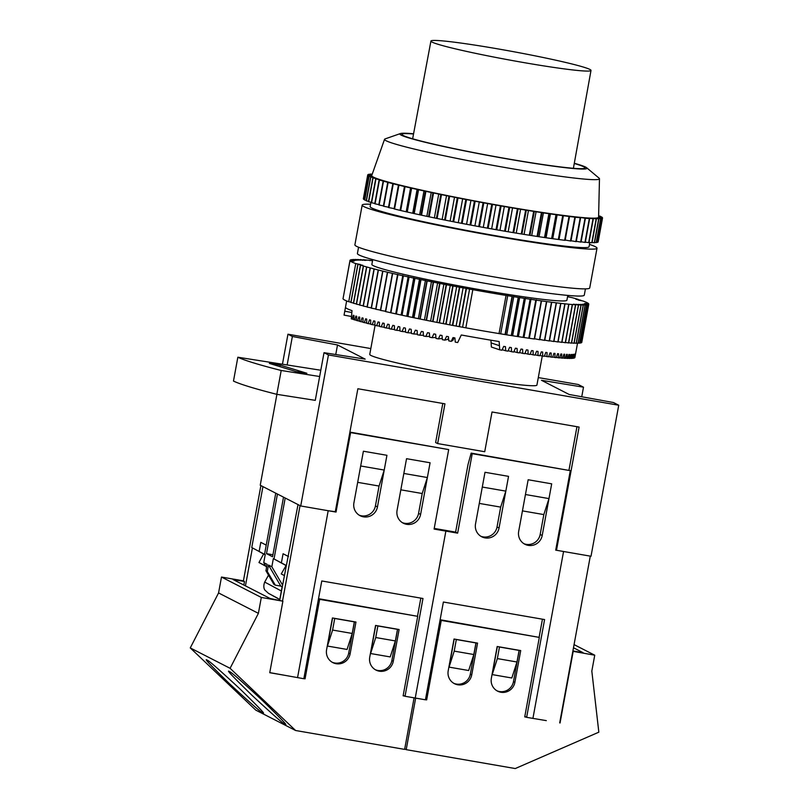 <?xml version="1.0" encoding="UTF-8"?>
<svg xmlns="http://www.w3.org/2000/svg" width="809" height="809" viewBox="0 0 809 809"><rect width="100%" height="100%" fill="white"/><g stroke="black" fill="none" stroke-linecap="round" stroke-linejoin="round"><path stroke-width="1.21" d="M272.946 554.772L266.505 553.659L277.447 494.046L275.758 493.187L264.573 554.125L265.241 554.468L263.744 562.619L267.122 564.348L265.949 570.77L273.958 584.452L275.303 585.15L267.294 571.457L265.949 570.77M267.294 571.457L268.477 565.036L271.844 566.765L273.341 558.615L274.018 558.958L285.203 498.02L283.514 497.161L272.572 556.774L266.505 553.659M268.477 565.036L280.794 586.1L282.199 586.818M280.794 586.1L275.303 585.15M266.555 567.422L263.744 562.619M265.898 566.29L258.971 562.518L263.613 553.983L265.19 554.792M265.241 554.489L264.573 554.125M265.2 554.681L252.418 547.895L245.451 585.868M263.603 553.993L259.78 551.91M285.86 565.43L273.341 558.615M286.123 565.4L274.018 558.958M286.113 565.501L281.249 573.925L284.262 575.563M443.848 530.077L445.87 531.109L415.239 698.036L445.87 531.109L443.848 530.077M403.216 695.336L405.036 696.266L425.433 699.795L443.383 602.027L544.588 619.563L526.639 717.33L546.308 720.627M269.771 672.613L303.83 678.731L321.77 580.963L422.976 598.498L405.036 696.266M282.119 586.778L279.671 600.147M282.543 601.006L300.048 505.625L298.025 504.583L279.752 600.157M281.38 562.963L283.069 553.75L288.5 556.531M335.29 511.703L328.191 510.722L297.55 677.649M336.028 512.087L350.621 432.603L448.692 449.592L434.099 529.076L457.641 533.151L455.619 532.11L434.221 528.408M386.935 455.295L377.449 506.96A12.145 11.923 117.1 0 1 360.147 515.727A12.145 11.923 117.1 0 1 353.907 502.885L363.393 451.22L386.935 455.295L384.224 470.059L360.683 465.984L363.393 451.22L386.935 455.295M420.599 514.433A12.145 11.923 -62.9 0 1 403.297 523.201A12.145 11.923 -62.9 0 1 397.067 510.358L406.543 458.693L430.085 462.768L420.599 514.433L418.577 513.391A12.145 11.923 -62.9 0 1 402.316 522.634M243.398 580.963L260.902 485.582L262.935 486.613L251.751 547.551L252.418 547.895M259.113 551.546L260.801 542.343L266.222 545.124M359.156 515.161A12.145 11.923 117.1 0 0 375.427 505.918L377.449 506.96M384.224 470.059L379.067 486.047L375.427 505.918M427.374 477.532L403.833 473.457L406.543 458.693L430.085 462.768L427.374 477.532L422.217 493.52L418.577 513.391M350.621 432.603L349.882 432.218M448.692 449.592L349.903 432.107M417.515 616.225L420.832 598.124M375.74 625.468L370.593 653.53L390.211 656.928L395.358 640.93L397.482 629.351L377.874 625.954L375.74 637.532L395.358 640.93M332.59 617.995L327.443 646.047L347.061 649.445L352.208 633.457L354.332 621.868L334.724 618.47L332.59 630.059L352.208 633.457M327.443 646.047L332.59 630.059M370.593 653.53L375.74 637.532M281.35 590.995L264.715 582.086C262.49 587.759 265.251 590.6 264.846 590.034L268.477 593.361L277.477 598.144M272.916 595.808L279.783 599.52M258.971 562.518L265.706 565.966M284.283 575.472L281.249 573.925M282.523 585.018L271.844 566.765M284.738 724.045C288.853 726.836 281.461 719.029 262.561 700.614C241.567 681.138 230.575 671.49 229.584 671.672C225.468 668.871 232.861 676.678 251.761 695.093C272.754 714.569 283.747 724.217 284.738 724.045L285.253 724.116M262.46 712.638C266.586 715.429 259.193 707.622 240.283 689.217C219.29 669.731 208.297 660.083 207.316 660.265C203.19 657.464 210.583 665.271 229.493 683.686C250.487 703.163 261.479 712.82 262.46 712.638L262.986 712.709M244.48 581.509L233.103 579.547L270.095 598.478L282.887 601.178L261.307 597.446L221.484 577.05L243.064 580.791L244.48 581.509L243.833 585.038M332.125 662.217A12.145 11.923 117.1 0 0 348.709 653.106L350.125 653.834L355.96 622.04L332.418 617.965L326.583 649.758A12.145 11.923 117.1 0 0 332.823 662.601A12.145 11.923 117.1 0 0 350.125 653.834M354.453 621.777L348.709 653.106M397.603 629.25L391.859 660.579A12.145 11.923 -62.9 0 1 375.275 669.69M404.702 696.094L403.125 695.821L417.717 616.337L318.524 598.67M303.921 678.245L305.064 678.832L303.85 678.62M283.484 675.09L269.751 672.714L282.887 601.178M414.097 697.833L404.631 749.387L295.578 730.497L255.755 710.11L190.267 647.918L230.09 668.305L295.578 730.497M229.584 671.672L229.068 671.601M207.316 660.265L206.791 660.195M221.484 577.05L218.572 592.946L258.395 613.343L230.09 668.305M218.572 592.946L190.267 647.918M261.307 597.446L258.395 613.343M417.717 616.337L319.646 599.348L305.064 678.832M393.275 661.307A12.145 11.923 -62.9 0 1 375.973 670.074A12.145 11.923 -62.9 0 1 369.733 657.232L375.568 625.438L399.11 629.513L393.275 661.307L391.859 660.579M318.503 598.761L319.646 599.348M519.216 650.315L513.462 681.643A12.145 11.923 -62.9 0 1 496.878 690.755M453.728 683.281A12.145 11.923 117.1 0 0 470.312 674.17L471.728 674.898A12.145 11.923 117.1 0 1 454.425 683.666A12.145 11.923 117.1 0 1 448.196 670.823L454.031 639.029L477.563 643.104L471.728 674.898M476.066 642.842L470.312 674.17M440.126 619.734L539.32 637.401L524.738 716.885L526.305 717.158M526.639 717.33L524.889 716.43M572.903 650.932L583.127 652.711L573.48 647.766M425.524 699.31L426.667 699.896L441.259 620.412L539.32 637.401M425.453 699.684L426.667 699.896M572.833 651.296L594.746 655.199L591.824 671.096L598.832 732.175L515.252 768.55L406.199 749.66L415.664 698.106M574.056 644.611L594.746 655.199M573.166 651.467L560.04 723.003M404.722 748.901L406.199 749.66M520.713 650.578L514.878 682.371A12.145 11.923 -62.9 0 1 497.575 691.139A12.145 11.923 -62.9 0 1 491.346 678.296L497.181 646.502L520.713 650.578M440.116 619.825L441.259 620.412M542.445 619.188L539.118 637.29M492.206 674.595L497.353 658.597L499.477 647.018L519.095 650.416L516.961 661.995L511.814 677.993L492.206 674.595L497.353 646.533M449.056 667.122L454.203 651.124L456.327 639.535L475.945 642.933L473.811 654.521L468.664 670.519L449.056 667.122L454.203 639.059M590.297 556.127L559.707 722.831M455.619 532.11L468.017 464.548L471.151 453.111L570.294 470.656L555.712 550.14L563.56 551.495L532.919 718.412M570.294 470.656L472.223 453.667L457.641 533.151M499.052 528.024L508.537 476.359L485.006 472.284L482.295 487.048L505.827 491.124L508.537 476.359L485.006 472.284L475.52 523.949A12.145 11.923 117.1 0 0 481.749 536.792A12.145 11.923 117.1 0 0 499.052 528.024L497.029 526.983L500.68 507.112L479.292 503.41M542.202 535.497L551.687 483.833L528.156 479.757L525.446 494.521L548.977 498.597L551.687 483.833L528.156 479.757L518.67 531.422A12.145 11.923 -62.9 0 0 524.91 544.265A12.145 11.923 -62.9 0 0 542.202 535.497L540.179 534.456L543.83 514.585L522.442 510.883M516.961 661.995L497.353 658.597M473.811 654.521L454.203 651.124M497.029 526.983A12.145 11.923 -62.9 0 1 480.768 536.225M523.919 543.699A12.145 11.923 117.1 0 0 540.179 534.456M471.151 453.111L472.223 453.667M524.535 62.708A81.375 4.46 10.4 0 0 591.005 70.444A81.375 4.46 10.4 0 0 497.393 48.803A81.375 4.46 10.4 0 0 430.924 41.067A81.375 4.46 10.4 0 0 524.535 62.708M375.083 325.36L369.753 354.382A84.985 4.652 10.4 0 0 467.511 376.984A84.985 4.652 10.4 0 0 536.923 385.064L542.263 355.99M351.48 316.491L344.047 315.116L345.494 307.289A117.356 6.432 -169.6 0 0 352.016 310.626L351.278 318.827A117.356 6.432 -169.6 0 0 352.158 319.11L353.28 315.267A117.356 6.432 10.4 0 0 354.008 315.5L353.705 319.606A117.356 6.432 -169.6 0 0 354.706 319.919L355.889 316.076A117.356 6.432 10.4 0 0 356.718 316.329L356.466 320.445A117.356 6.432 -169.6 0 0 357.588 320.768L358.832 316.946A117.356 6.432 10.4 0 0 359.752 317.209L359.55 321.325A117.356 6.432 -169.6 0 0 360.794 321.679L362.078 317.856A117.356 6.432 10.4 0 0 363.099 318.129L362.948 322.265A117.356 6.432 -169.6 0 0 364.313 322.629L365.648 318.817A117.356 6.432 10.4 0 0 366.75 319.1L366.649 323.236A117.356 6.432 -169.6 0 0 368.125 323.62L369.511 319.818A117.356 6.432 10.4 0 0 370.694 320.111L370.643 324.257A117.356 6.432 -169.6 0 0 372.221 324.652L373.657 320.86A117.356 6.432 10.4 0 0 374.921 321.163L374.911 325.319A117.356 6.432 -169.6 0 0 376.6 325.724L378.076 321.931A117.356 6.432 10.4 0 0 379.421 322.255L379.451 326.411A117.356 6.432 -169.6 0 0 381.231 326.826L382.748 323.044A117.356 6.432 10.4 0 0 384.174 323.367L384.245 327.534A117.356 6.432 -169.6 0 0 386.115 327.969L387.673 324.176A117.356 6.432 10.4 0 0 389.159 324.52L389.271 328.687A117.356 6.432 -169.6 0 0 391.232 329.121L392.82 325.339A117.356 6.432 10.4 0 0 394.377 325.693L394.519 329.86A117.356 6.432 -169.6 0 0 396.562 330.305L398.19 326.533A117.356 6.432 10.4 0 0 399.798 326.887L399.98 331.053A117.356 6.432 -169.6 0 0 402.083 331.508L403.742 327.736A117.356 6.432 10.4 0 0 405.4 328.09L405.612 332.266A117.356 6.432 -169.6 0 0 407.787 332.732L409.475 328.96A117.356 6.432 10.4 0 0 411.184 329.314L411.427 333.49A117.356 6.432 -169.6 0 0 413.662 333.955L415.371 330.183A117.356 6.432 10.4 0 0 417.12 330.547L417.383 334.724A117.356 6.432 -169.6 0 0 419.669 335.189L421.408 331.427A117.356 6.432 10.4 0 0 423.198 331.781L423.481 335.968A117.356 6.432 -169.6 0 0 425.807 336.433L427.567 332.661A117.356 6.432 10.4 0 0 429.387 333.025L429.68 337.201A117.356 6.432 -169.6 0 0 432.057 337.677L433.826 333.905A117.356 6.432 10.4 0 0 435.667 334.259L435.98 338.445A117.356 6.432 -169.6 0 0 438.387 338.91L440.167 335.138A117.356 6.432 10.4 0 0 442.038 335.492L442.361 339.669A117.356 6.432 -169.6 0 0 444.778 340.134L446.568 336.362A117.356 6.432 10.4 0 0 448.459 336.716L448.783 340.892A117.356 6.432 -169.6 0 0 451.23 341.347L453.02 337.575A117.356 6.432 10.4 0 0 454.911 337.929L455.245 342.096A117.356 6.432 -169.6 0 0 457.692 342.551L461.282 334.987A117.356 6.432 -169.6 0 0 480.495 338.415A117.356 6.432 -169.6 0 0 499.163 341.55L499.719 349.832L491.387 347.041L491.114 342.905L499.446 345.696M567.776 295.416L566.907 300.19A99.143 5.43 -169.6 0 1 485.926 290.755A99.143 5.43 -169.6 0 1 371.867 264.391L372.747 259.618M499.042 333.581L506.05 295.427A121.401 6.654 -169.6 0 1 489.637 292.656A121.401 6.654 -169.6 0 1 472.82 289.673L465.822 327.827A121.401 6.654 -169.6 0 0 482.629 330.81A121.401 6.654 -169.6 0 0 499.042 333.581L505.049 334.562L512.057 296.407A121.401 6.654 -169.6 0 0 512.36 296.458L505.362 334.613A121.401 6.654 -169.6 0 1 505.049 334.562M358.559 247.23L357.406 253.52A115.333 6.32 10.4 0 0 490.082 284.192A115.333 6.32 10.4 0 0 584.28 295.164L585.433 288.874M574.269 163.489A93.075 5.097 -169.6 0 1 584.502 168.343A93.075 5.097 -169.6 0 1 508.982 159.09A93.075 5.097 -169.6 0 1 402.235 134.891A93.075 5.097 -169.6 0 1 413.53 133.991M413.571 133.768A95.098 5.208 10.4 0 0 400.445 133.556A95.098 5.208 10.4 0 0 509.316 159.262A95.098 5.208 10.4 0 0 586.656 167.736A95.098 5.208 10.4 0 0 574.299 163.266M400.445 133.556L385.135 138.885A109.266 5.987 10.4 0 0 384.548 139.31A109.266 5.987 10.4 0 0 510.226 168.414A109.266 5.987 10.4 0 0 599.469 178.759A109.266 5.987 10.4 0 0 599.075 178.152L586.656 167.736M384.548 139.31L371.725 175.573A115.333 6.32 10.4 0 0 371.796 175.968A115.333 6.32 10.4 0 0 372.453 176.564A115.333 6.32 10.4 0 0 373.718 177.262A115.333 6.32 10.4 0 0 375.598 178.071A115.333 6.32 10.4 0 0 378.066 178.971A115.333 6.32 10.4 0 0 381.13 179.982A115.333 6.32 10.4 0 0 384.76 181.064A115.333 6.32 10.4 0 0 388.937 182.247A115.333 6.32 10.4 0 0 393.639 183.501A115.333 6.32 10.4 0 0 398.837 184.826A115.333 6.32 10.4 0 0 404.51 186.212A115.333 6.32 10.4 0 0 410.628 187.658A115.333 6.32 10.4 0 0 417.151 189.144A115.333 6.32 10.4 0 0 424.037 190.671A115.333 6.32 10.4 0 0 431.268 192.239A115.333 6.32 10.4 0 0 438.781 193.826A115.333 6.32 10.4 0 0 446.558 195.424A115.333 6.32 10.4 0 0 454.547 197.032A115.333 6.32 10.4 0 0 462.697 198.63A115.333 6.32 10.4 0 0 470.969 200.227A115.333 6.32 10.4 0 0 479.322 201.795A115.333 6.32 10.4 0 0 487.696 203.332A115.333 6.32 10.4 0 0 496.069 204.839A115.333 6.32 10.4 0 0 504.381 206.295A115.333 6.32 10.4 0 0 512.582 207.701A115.333 6.32 10.4 0 0 520.642 209.035A115.333 6.32 10.4 0 0 528.499 210.31A115.333 6.32 10.4 0 0 536.124 211.513A115.333 6.32 10.4 0 0 543.466 212.625A115.333 6.32 10.4 0 0 550.494 213.647A115.333 6.32 10.4 0 0 557.158 214.587A115.333 6.32 10.4 0 0 563.438 215.416A115.333 6.32 10.4 0 0 569.283 216.145A115.333 6.32 10.4 0 0 574.673 216.772A115.333 6.32 10.4 0 0 579.578 217.277A115.333 6.32 10.4 0 0 583.967 217.682A115.333 6.32 10.4 0 0 587.809 217.965A115.333 6.32 10.4 0 0 591.096 218.127A115.333 6.32 10.4 0 0 593.796 218.167A115.333 6.32 10.4 0 0 595.909 218.096A115.333 6.32 10.4 0 0 597.416 217.904A115.333 6.32 10.4 0 0 598.306 217.601A115.333 6.32 10.4 0 0 598.589 217.206A115.333 6.32 10.4 0 0 598.589 217.176L602.513 218.117L598.134 241.962A119.378 6.543 10.4 0 1 598.114 242.002L602.493 218.157A119.378 6.543 10.4 0 0 602.513 218.117M370.937 202.24L370.148 206.558A111.288 6.098 10.4 0 0 498.162 236.157A111.288 6.098 10.4 0 0 589.053 246.735L589.842 242.457M370.573 204.232A119.378 6.543 10.4 0 0 362.179 205.102A119.378 6.543 10.4 0 0 499.507 236.845A119.378 6.543 10.4 0 0 597.012 248.201A119.378 6.543 10.4 0 0 589.488 244.409M362.179 205.102L354.888 244.844A119.378 6.543 10.4 0 0 492.216 276.587A119.378 6.543 10.4 0 0 589.721 287.943L597.012 248.201M394.559 209.025L398.928 185.18A119.378 6.543 10.4 0 1 398.443 185.069L394.074 208.914A119.378 6.543 10.4 0 0 394.559 209.025L400.152 210.37A119.378 6.543 10.4 0 0 400.677 210.502L406.684 211.897A119.378 6.543 10.4 0 0 407.24 212.019L413.611 213.455A119.378 6.543 10.4 0 0 414.198 213.586L420.913 215.063A119.378 6.543 10.4 0 0 421.529 215.194L428.537 216.691A119.378 6.543 10.4 0 0 429.174 216.822L436.445 218.339A119.378 6.543 10.4 0 0 437.103 218.47L444.596 219.997A119.378 6.543 10.4 0 0 445.274 220.139L452.939 221.656A119.378 6.543 10.4 0 0 453.637 221.797L461.443 223.314A119.378 6.543 10.4 0 0 462.151 223.446L470.049 224.953A119.378 6.543 10.4 0 0 470.767 225.084L478.716 226.56A119.378 6.543 10.4 0 0 479.434 226.692L487.392 228.138A119.378 6.543 10.4 0 0 488.11 228.269L496.028 229.675A119.378 6.543 10.4 0 0 496.746 229.796L504.594 231.162A119.378 6.543 10.4 0 0 505.291 231.283L513.017 232.588A119.378 6.543 10.4 0 0 513.705 232.699L521.269 233.943A119.378 6.543 10.4 0 0 521.936 234.054L529.298 235.227A119.378 6.543 10.4 0 0 529.946 235.328L537.055 236.42A119.378 6.543 10.4 0 0 537.692 236.521L544.518 237.533A119.378 6.543 10.4 0 0 545.114 237.624L551.627 238.554A119.378 6.543 10.4 0 0 552.193 238.635L558.341 239.474A119.378 6.543 10.4 0 0 558.888 239.545L564.642 240.293A119.378 6.543 10.4 0 0 565.147 240.354L569.526 216.509A119.378 6.543 10.4 0 1 569.02 216.448L563.256 215.7L558.888 239.545M388.907 207.62L393.275 183.774A119.378 6.543 10.4 0 1 392.83 183.663L388.462 207.508A119.378 6.543 10.4 0 0 388.907 207.62L394.125 208.601M383.749 206.285L388.128 182.44A119.378 6.543 10.4 0 1 387.723 182.328L383.355 206.174A119.378 6.543 10.4 0 0 383.749 206.285L388.512 207.205M379.128 205.021L383.506 181.176A119.378 6.543 10.4 0 1 383.153 181.074L378.774 204.92A119.378 6.543 10.4 0 0 379.128 205.021L383.405 205.86M375.063 203.848L379.441 180.002A119.378 6.543 10.4 0 1 379.128 179.911L374.759 203.757A119.378 6.543 10.4 0 0 375.063 203.848L378.834 204.606M371.574 202.756L375.952 178.91A119.378 6.543 10.4 0 1 375.689 178.829L371.321 202.675A119.378 6.543 10.4 0 0 371.574 202.756L374.82 203.423M368.682 201.765L373.06 177.919A119.378 6.543 10.4 0 1 372.848 177.838L368.469 201.684A119.378 6.543 10.4 0 0 368.682 201.765L371.382 202.331M366.406 200.875L370.785 177.029A119.378 6.543 10.4 0 1 370.623 176.959L366.244 200.804A119.378 6.543 10.4 0 0 366.406 200.875L368.54 201.34M364.748 200.086L369.126 176.241A119.378 6.543 10.4 0 1 369.015 176.18L364.647 200.025A119.378 6.543 10.4 0 0 364.748 200.086L366.315 200.44M363.726 199.418L368.105 175.573A119.378 6.543 10.4 0 1 368.055 175.513L363.676 199.368A119.378 6.543 10.4 0 0 363.726 199.418L364.717 199.641M363.342 198.852L367.721 175.007A119.378 6.543 10.4 0 1 367.721 174.966L363.342 198.812A119.378 6.543 10.4 0 0 363.342 198.852L363.747 198.943M596.415 242.225L597.477 242.376A119.378 6.543 10.4 0 0 597.558 242.346L601.936 218.501A119.378 6.543 10.4 0 1 601.856 218.531L597.416 217.904L600.713 218.764L596.344 242.609A119.378 6.543 10.4 0 1 596.213 242.629L600.591 218.784A119.378 6.543 10.4 0 0 600.713 218.764M594.564 242.387L596.213 242.629M592.087 242.417L594.312 242.761A119.378 6.543 10.4 0 0 594.494 242.751L598.872 218.905A119.378 6.543 10.4 0 1 598.69 218.915L593.796 218.167L596.395 218.926L592.026 242.771A119.378 6.543 10.4 0 1 591.794 242.771L596.172 218.926A119.378 6.543 10.4 0 0 596.395 218.926M589.013 242.326L591.794 242.771M585.342 242.113L588.669 242.649A119.378 6.543 10.4 0 0 588.942 242.67L593.321 218.824A119.378 6.543 10.4 0 1 593.037 218.804L587.809 217.965L589.65 218.602L585.281 242.447A119.378 6.543 10.4 0 1 584.947 242.417L589.326 218.572A119.378 6.543 10.4 0 0 589.65 218.602M581.095 241.78L584.947 242.417M576.311 241.315L580.66 242.063A119.378 6.543 10.4 0 0 581.044 242.093L585.413 218.248A119.378 6.543 10.4 0 1 585.038 218.218L579.578 217.277L580.629 217.783L576.251 241.628A119.378 6.543 10.4 0 1 575.836 241.588L580.215 217.742A119.378 6.543 10.4 0 0 580.629 217.783M571.002 240.738L575.836 241.588M565.198 240.04L570.487 240.991A119.378 6.543 10.4 0 0 570.942 241.052L575.32 217.206A119.378 6.543 10.4 0 1 574.855 217.146L569.526 216.509M488.11 228.269L492.489 204.424A119.378 6.543 10.4 0 1 491.771 204.293L483.812 202.847L479.434 226.692M487.392 228.138L491.771 204.293M496.028 229.675L500.407 205.83L492.489 204.424M478.716 226.56L483.094 202.715A119.378 6.543 10.4 0 0 483.812 202.847M483.094 202.715L475.146 201.239L470.767 225.084M470.049 224.953L474.428 201.107A119.378 6.543 10.4 0 0 475.146 201.239M474.428 201.107L466.53 199.601L462.151 223.446M461.443 223.314L465.822 199.469A119.378 6.543 10.4 0 0 466.53 199.601M465.822 199.469L458.015 197.952L453.637 221.797M452.939 221.656L457.318 197.811A119.378 6.543 10.4 0 0 458.015 197.952M457.318 197.811L449.652 196.284L445.274 220.139M444.596 219.997L448.975 196.152A119.378 6.543 10.4 0 0 449.652 196.284M448.975 196.152L441.481 194.625L437.103 218.47M436.445 218.339L440.814 194.494A119.378 6.543 10.4 0 0 441.481 194.625M440.814 194.494L433.553 192.977L429.174 216.822M428.537 216.691L432.906 192.845A119.378 6.543 10.4 0 0 433.553 192.977M432.906 192.845L425.908 191.349L421.529 215.194M420.913 215.063L425.281 191.217A119.378 6.543 10.4 0 0 425.908 191.349M425.281 191.217L418.577 189.741L414.198 213.586M413.611 213.455L417.99 189.609A119.378 6.543 10.4 0 0 418.577 189.741M417.99 189.609L411.619 188.173L407.24 212.019M406.684 211.897L411.053 188.052A119.378 6.543 10.4 0 0 411.619 188.173M411.053 188.052L405.056 186.657L400.677 210.502M400.152 210.37L404.53 186.525A119.378 6.543 10.4 0 0 405.056 186.657M404.53 186.525L398.928 185.18M398.443 185.069L393.275 183.774M392.83 183.663L388.128 182.44M387.723 182.328L383.506 181.176M383.153 181.074L379.441 180.002M379.128 179.911L381.13 179.982L375.952 178.91M375.689 178.829L378.066 178.971L373.06 177.919M372.848 177.838L375.598 178.071L370.785 177.029M370.623 176.959L373.718 177.262L369.126 176.241M369.015 176.18L372.453 176.564L368.105 175.573M368.055 175.513L371.796 175.968L367.721 175.007M371.897 175.057L368.034 174.532A119.378 6.543 10.4 0 0 367.984 174.562M368.803 174.643L368.884 174.238A119.378 6.543 10.4 0 1 368.985 174.218L372.049 174.653M371.918 175.017L368.884 174.238M370.35 174.41L370.411 174.036A119.378 6.543 10.4 0 1 370.573 174.026L372.18 174.269M372.1 174.491L370.411 174.036M600.48 216.711L600.541 216.327A119.378 6.543 10.4 0 0 600.409 216.266L598.62 215.872M600.541 216.327L598.609 216.124M601.754 217.449L601.835 217.055A119.378 6.543 10.4 0 0 601.754 216.994L598.609 216.286M601.835 217.055L598.599 216.681M602.402 218.086L602.483 217.661A119.378 6.543 10.4 0 0 602.452 217.611L598.599 216.721M602.483 217.661L598.589 217.176M602.493 218.157L598.306 217.601L601.936 218.501M597.477 242.376L601.856 218.531M600.591 218.784L595.909 218.096L598.872 218.905M594.312 242.761L598.69 218.915M596.172 218.926L591.096 218.127L593.321 218.824M588.669 242.649L593.037 218.804M589.326 218.572L585.413 218.248M580.66 242.063L585.038 218.218M580.215 217.742L575.32 217.206M570.487 240.991L574.855 217.146M564.642 240.293L569.02 216.448M558.341 239.474L562.72 215.629A119.378 6.543 10.4 0 0 563.256 215.7M562.72 215.629L556.572 214.79L552.193 238.635M551.627 238.554L556.005 214.709A119.378 6.543 10.4 0 0 556.572 214.79M556.005 214.709L549.493 213.778L545.114 237.624M544.518 237.533L548.896 213.687A119.378 6.543 10.4 0 0 549.493 213.778M548.896 213.687L542.06 212.676L537.692 236.521M537.055 236.42L541.433 212.575A119.378 6.543 10.4 0 0 542.06 212.676M541.433 212.575L534.324 211.483L529.946 235.328M529.298 235.227L533.667 211.382A119.378 6.543 10.4 0 0 534.324 211.483M533.667 211.382L526.315 210.209L521.936 234.054M521.269 233.943L525.638 210.097A119.378 6.543 10.4 0 0 526.315 210.209M525.638 210.097L518.084 208.853L513.705 232.699M513.017 232.588L517.396 208.742A119.378 6.543 10.4 0 0 518.084 208.853M517.396 208.742L509.67 207.438L505.291 231.283M504.594 231.162L508.962 207.316A119.378 6.543 10.4 0 0 509.67 207.438M508.962 207.316L501.115 205.951A119.378 6.543 10.4 0 1 500.407 205.83M496.746 229.796L501.115 205.951M500.002 230.14L504.381 206.295M508.204 231.546L512.582 207.701M516.263 232.881L520.642 209.035M524.121 234.155L528.499 210.31M531.746 235.358L536.124 211.513M539.087 236.471L543.466 212.625M546.115 237.492L550.494 213.647M552.79 238.433L557.158 214.587M559.059 239.262L563.438 215.416M400.142 210.057L404.51 186.212M406.249 211.503L410.628 187.658M412.772 212.989L417.151 189.144M419.659 214.527L424.037 190.671M426.889 216.084L431.268 192.239M434.413 217.672L438.781 193.826M442.179 219.269L446.558 195.424M450.168 220.877L454.547 197.032M458.319 222.475L462.697 198.63M466.591 224.073L470.969 200.227M474.944 225.64L479.322 201.795M483.327 227.177L487.696 203.332M491.69 228.684L496.069 204.839M444.778 340.134L447.822 339.345L448.54 337.828M451.23 341.347L452.929 340.316L454.132 337.778M490.932 340.195L491.114 342.905M353.725 319.363L352.158 319.11M356.476 320.192L354.706 319.919M359.56 321.072L357.588 320.768M362.958 322.002L360.794 321.679M366.659 322.963L364.313 322.629M370.643 323.974L368.125 323.62M374.911 325.016L372.221 324.652M379.451 326.088L376.6 325.724M384.235 327.2L381.231 326.826M389.26 328.323L386.115 327.969M394.509 329.475L391.232 329.121M399.959 330.638L396.562 330.305M405.592 331.801L402.083 331.508M411.397 332.984L407.787 332.732M417.353 334.147L413.662 333.955M423.431 335.3L419.669 335.189M429.63 336.423L425.807 336.433M435.909 337.484L432.057 337.677M442.26 338.435L438.387 338.91M502.227 349.7L505.716 350.793L505.463 346.656A117.356 6.432 10.4 0 1 503.714 346.383L501.995 350.196A117.356 6.432 -169.6 0 1 499.719 349.832M508.143 350.691L511.571 351.703L511.349 347.587A117.356 6.432 10.4 0 1 509.64 347.314L507.951 351.136A117.356 6.432 -169.6 0 1 505.716 350.793M513.927 351.632L517.264 352.572L517.072 348.457A117.356 6.432 10.4 0 1 515.414 348.204L513.745 352.036A117.356 6.432 -169.6 0 1 511.571 351.703M519.53 352.512L522.776 353.391L522.614 349.286A117.356 6.432 10.4 0 1 521.006 349.043L519.368 352.886A117.356 6.432 -169.6 0 1 517.264 352.572M524.96 353.331L528.095 354.15L527.964 350.054A117.356 6.432 10.4 0 1 526.416 349.832L524.808 353.685A117.356 6.432 -169.6 0 1 522.776 353.391M530.178 354.099L533.192 354.858L533.091 350.772A117.356 6.432 10.4 0 1 531.614 350.57L530.047 354.423A117.356 6.432 -169.6 0 1 528.095 354.15M535.174 354.807L538.056 355.505L537.995 351.43A117.356 6.432 10.4 0 1 536.589 351.237L535.052 355.111A117.356 6.432 -169.6 0 1 533.192 354.858M539.937 355.444L542.667 356.091L542.657 352.026A117.356 6.432 10.4 0 1 541.322 351.854L539.825 355.738A117.356 6.432 -169.6 0 1 538.056 355.505M544.447 356.021L547.026 356.617L547.056 352.562A117.356 6.432 10.4 0 1 545.792 352.411L544.346 356.294A117.356 6.432 -169.6 0 1 542.667 356.091M548.694 356.536L551.101 357.082L551.182 353.037A117.356 6.432 10.4 0 1 549.999 352.906L548.603 356.799A117.356 6.432 -169.6 0 1 547.026 356.617M552.658 356.981L554.893 357.477L555.025 353.442A117.356 6.432 10.4 0 1 553.932 353.331L552.577 357.234A117.356 6.432 -169.6 0 1 551.101 357.082M556.339 357.356L558.392 357.811L558.564 353.786A117.356 6.432 10.4 0 1 557.563 353.685L556.248 357.608A117.356 6.432 -169.6 0 1 554.893 357.477M559.707 357.669L561.567 358.063L561.8 354.059A117.356 6.432 10.4 0 1 560.88 353.978L559.626 357.912A117.356 6.432 -169.6 0 1 558.392 357.811M562.761 357.912L564.429 358.266L564.712 354.261A117.356 6.432 10.4 0 1 563.893 354.211L562.69 358.154A117.356 6.432 -169.6 0 1 561.567 358.063M565.491 358.084L566.957 358.387L567.291 354.393A117.356 6.432 10.4 0 1 566.573 354.362L565.42 358.316A117.356 6.432 -169.6 0 1 564.429 358.266M567.888 358.185L569.152 358.448L569.536 354.463A117.356 6.432 10.4 0 1 568.919 354.453L567.827 358.417A117.356 6.432 -169.6 0 1 566.957 358.387M569.941 358.225L570.992 358.427L571.437 354.463A117.356 6.432 10.4 0 1 570.921 354.473L569.88 358.448A117.356 6.432 -169.6 0 1 569.152 358.448M571.65 358.185L572.489 358.347L572.994 354.393A117.356 6.432 10.4 0 1 572.58 354.423L571.599 358.407A117.356 6.432 -169.6 0 1 570.992 358.427M573.015 358.074L573.621 358.195L574.188 354.251A117.356 6.432 10.4 0 1 573.874 354.302L572.954 358.296A117.356 6.432 -169.6 0 1 572.489 358.347M574.006 357.902L575.027 354.039A117.356 6.432 10.4 0 1 574.825 354.109L573.965 358.114A117.356 6.432 -169.6 0 1 573.621 358.195M574.653 357.649L575.512 353.766A117.356 6.432 10.4 0 1 575.411 353.846L574.602 357.871A117.356 6.432 -169.6 0 1 574.41 357.972M577.525 343.208L574.886 357.558A117.356 6.432 -169.6 0 1 574.825 357.679M372.534 260.801L370.057 260.356A121.401 6.654 -169.6 0 0 369.875 260.346L369.824 260.619M369.875 260.346L366.497 260.033A121.401 6.654 -169.6 0 0 366.325 260.013L366.275 260.296M366.325 260.013L363.261 259.77A121.401 6.654 -169.6 0 0 363.11 259.76L363.059 260.043M363.11 259.76L365.284 260.417L360.359 259.578A121.401 6.654 -169.6 0 0 360.217 259.578L360.167 259.861M360.217 259.578L362.654 260.265L357.8 259.467A121.401 6.654 -169.6 0 0 357.679 259.456L357.629 259.75M357.679 259.456L360.349 260.195L355.586 259.416A121.401 6.654 -169.6 0 0 355.485 259.416L355.434 259.709M355.485 259.416L358.397 260.185L353.735 259.446A121.401 6.654 -169.6 0 0 353.654 259.446L353.604 259.75M353.654 259.446L356.799 260.245L352.249 259.537A121.401 6.654 -169.6 0 0 352.188 259.547L352.127 259.861M352.188 259.547L355.545 260.377L351.136 259.709A121.401 6.654 -169.6 0 0 351.086 259.719L351.035 260.043M351.086 259.719L354.655 260.579L350.388 259.952A121.401 6.654 -169.6 0 0 350.368 259.962L350.297 260.306M350.368 259.962L354.12 260.842L350.024 260.265A121.401 6.654 -169.6 0 0 350.014 260.276L343.087 298.45M348.74 301.727L355.738 263.572A121.401 6.654 -169.6 0 1 350.024 260.64L343.026 298.794A121.401 6.654 -169.6 0 0 348.74 301.727L350.904 302.161M350.975 302.485L357.972 264.341A121.401 6.654 -169.6 0 1 357.861 264.3L350.853 302.455A121.401 6.654 -169.6 0 0 350.975 302.485L353.472 302.991M353.553 303.314L360.561 265.16A121.401 6.654 -169.6 0 1 360.42 265.119L353.422 303.274A121.401 6.654 -169.6 0 0 353.553 303.314L356.385 303.871M356.486 304.184L363.484 266.04A121.401 6.654 -169.6 0 1 363.332 265.989L356.334 304.144A121.401 6.654 -169.6 0 0 356.486 304.184L359.631 304.791M359.742 305.114L366.75 266.96A121.401 6.654 -169.6 0 1 366.578 266.919L359.58 305.074A121.401 6.654 -169.6 0 0 359.742 305.114L363.19 305.772M363.332 306.095L370.33 267.941A121.401 6.654 -169.6 0 1 370.148 267.89L363.14 306.045A121.401 6.654 -169.6 0 0 363.332 306.095L367.074 306.793M367.225 307.117L374.223 268.962A121.401 6.654 -169.6 0 1 374.031 268.912L367.023 307.066A121.401 6.654 -169.6 0 0 367.225 307.117L371.25 307.855M371.412 308.178L378.42 270.024A121.401 6.654 -169.6 0 1 378.207 269.973L371.2 308.128A121.401 6.654 -169.6 0 0 371.412 308.178L375.72 308.947M375.902 309.281L382.9 271.126A121.401 6.654 -169.6 0 1 382.677 271.076L375.669 309.22A121.401 6.654 -169.6 0 0 375.902 309.281L380.463 310.09M380.655 310.413L387.653 272.259A121.401 6.654 -169.6 0 1 387.41 272.208L380.412 310.363A121.401 6.654 -169.6 0 0 380.655 310.413L385.458 311.253M385.66 311.586L392.658 273.432A121.401 6.654 -169.6 0 1 392.405 273.371L385.408 311.526A121.401 6.654 -169.6 0 0 385.66 311.586L390.646 312.719L397.654 274.564A121.401 6.654 -169.6 0 0 397.917 274.625L390.909 312.78A121.401 6.654 -169.6 0 1 390.646 312.719M390.909 312.78L396.117 313.943L403.115 275.788A121.401 6.654 -169.6 0 0 403.388 275.849L396.39 314.003A121.401 6.654 -169.6 0 1 396.117 313.943M396.39 314.003L401.79 315.176L408.788 277.032A121.401 6.654 -169.6 0 0 409.071 277.093L402.073 315.237A121.401 6.654 -169.6 0 1 401.79 315.176M402.073 315.237L407.655 316.44L414.653 278.286A121.401 6.654 -169.6 0 0 414.946 278.347L407.948 316.501A121.401 6.654 -169.6 0 1 407.655 316.44M407.948 316.501L413.692 317.704L420.69 279.55A121.401 6.654 -169.6 0 0 420.993 279.611L413.986 317.765A121.401 6.654 -169.6 0 1 413.692 317.704M413.986 317.765L419.881 318.979L426.879 280.834A121.401 6.654 -169.6 0 0 427.192 280.895L420.184 319.049A121.401 6.654 -169.6 0 1 419.881 318.979M420.184 319.049L426.201 320.263L433.209 282.108A121.401 6.654 -169.6 0 0 433.523 282.179L426.515 320.324A121.401 6.654 -169.6 0 1 426.201 320.263M426.515 320.324L432.643 321.547L439.641 283.393A121.401 6.654 -169.6 0 0 439.965 283.453L432.957 321.608A121.401 6.654 -169.6 0 1 432.643 321.547M432.957 321.608L439.176 322.821L446.174 284.677A121.401 6.654 -169.6 0 0 446.497 284.738L439.499 322.892A121.401 6.654 -169.6 0 1 439.176 322.821M439.499 322.892L445.779 324.096L452.777 285.941A121.401 6.654 -169.6 0 0 453.101 286.012L446.103 324.156A121.401 6.654 -169.6 0 1 445.779 324.096M446.103 324.156L452.433 325.36L459.431 287.205A121.401 6.654 -169.6 0 0 459.765 287.266L452.757 325.42A121.401 6.654 -169.6 0 1 452.433 325.36M452.757 325.42L459.118 326.603L466.126 288.449A121.401 6.654 -169.6 0 0 466.449 288.51L459.451 326.664A121.401 6.654 -169.6 0 1 459.118 326.603M459.451 326.664L465.822 327.827M505.362 334.613L511.237 335.553L518.235 297.399A121.401 6.654 -169.6 0 0 518.539 297.439L511.541 335.593A121.401 6.654 -169.6 0 1 511.237 335.553M511.541 335.593L517.264 336.483L524.272 298.339A121.401 6.654 -169.6 0 0 524.566 298.379L517.558 336.534A121.401 6.654 -169.6 0 1 517.264 336.483M517.558 336.534L523.13 337.373L530.128 299.219A121.401 6.654 -169.6 0 0 530.411 299.269L523.413 337.414A121.401 6.654 -169.6 0 1 523.13 337.373M523.413 337.414L528.803 338.213L535.801 300.058A121.401 6.654 -169.6 0 0 536.074 300.099L529.076 338.253A121.401 6.654 -169.6 0 1 528.803 338.213M529.076 338.253L534.253 338.991L541.261 300.837A121.401 6.654 -169.6 0 0 541.524 300.877L534.516 339.032A121.401 6.654 -169.6 0 1 534.253 338.991M546.49 301.555L539.492 339.709A121.401 6.654 -169.6 0 0 539.745 339.75L546.742 301.595A121.401 6.654 -169.6 0 1 546.49 301.555L541.524 300.877M534.567 338.749L539.492 339.709M551.485 302.222L544.487 340.377A121.401 6.654 -169.6 0 0 544.72 340.407L551.728 302.253A121.401 6.654 -169.6 0 1 551.485 302.222L546.742 301.595M539.795 339.467L544.487 340.377M556.218 302.819L549.22 340.973A121.401 6.654 -169.6 0 0 549.442 340.993L556.44 302.849A121.401 6.654 -169.6 0 1 556.218 302.819L551.728 302.253M544.77 340.134L549.22 340.973M560.677 303.345L553.68 341.499A121.401 6.654 -169.6 0 0 553.892 341.529L560.89 303.375A121.401 6.654 -169.6 0 1 560.677 303.345L556.44 302.849M549.493 340.731L553.68 341.499M564.854 303.82L557.846 341.964A121.401 6.654 -169.6 0 0 558.048 341.995L565.046 303.84A121.401 6.654 -169.6 0 1 564.854 303.82L560.89 303.375M553.943 341.256L557.846 341.964M568.727 304.214L561.719 342.369A121.401 6.654 -169.6 0 0 561.901 342.389L568.909 304.235A121.401 6.654 -169.6 0 1 568.727 304.214L565.046 303.84M558.099 341.722L561.719 342.369M572.287 304.548L565.279 342.703A121.401 6.654 -169.6 0 0 565.451 342.713L572.448 304.558A121.401 6.654 -169.6 0 1 572.287 304.548L568.909 304.235M561.952 342.116L565.279 342.703M575.523 304.801L568.515 342.955A121.401 6.654 -169.6 0 0 568.666 342.965L575.664 304.821A121.401 6.654 -169.6 0 1 575.523 304.801L572.448 304.558M565.501 342.44L568.515 342.955M578.425 304.993L571.417 343.147A121.401 6.654 -169.6 0 0 571.548 343.158L578.556 305.003A121.401 6.654 -169.6 0 1 578.425 304.993L573.49 304.164L575.664 304.821M568.717 342.692L571.417 343.147M580.983 305.114L573.975 343.269A121.401 6.654 -169.6 0 0 574.097 343.269L581.095 305.114A121.401 6.654 -169.6 0 1 580.983 305.114L576.129 304.305L578.556 305.003M571.609 342.874L573.975 343.269M583.188 305.155L576.18 343.309A121.401 6.654 -169.6 0 0 576.281 343.309L583.289 305.155A121.401 6.654 -169.6 0 1 583.188 305.155L578.425 304.386L581.095 305.114M574.147 342.976L576.18 343.309M585.038 305.135L578.03 343.289A121.401 6.654 -169.6 0 0 578.111 343.279L585.119 305.124A121.401 6.654 -169.6 0 1 585.038 305.135L580.377 304.386L583.289 305.155M576.342 343.016L578.03 343.289M586.525 305.033L579.517 343.188A121.401 6.654 -169.6 0 0 579.588 343.178L586.586 305.023A121.401 6.654 -169.6 0 1 586.525 305.033L581.984 304.326L585.119 305.124M578.172 342.976L579.517 343.188M587.637 304.862L580.64 343.016A121.401 6.654 -169.6 0 1 580.64 343.016L587.688 304.851A121.401 6.654 -169.6 0 1 587.637 304.862L583.228 304.194L586.586 305.023M579.638 342.864L580.64 343.016M588.386 304.619L581.388 342.773A121.401 6.654 -169.6 0 0 581.408 342.763L588.416 304.609A121.401 6.654 -169.6 0 1 588.386 304.619L584.118 304.002L587.688 304.851M580.741 342.682L581.388 342.773M588.76 304.315L581.752 342.47A121.401 6.654 -169.6 0 1 581.752 342.47L588.76 304.295A121.401 6.654 -169.6 0 1 588.76 304.315L584.654 303.729L588.416 304.609M567.534 296.761L572.034 297.611A121.401 6.654 -169.6 0 1 572.196 297.661L575.29 298.541A121.401 6.654 -169.6 0 1 575.442 298.582L578.213 299.421A121.401 6.654 -169.6 0 1 578.354 299.461L575.937 299.269L580.801 300.24A121.401 6.654 -169.6 0 1 580.923 300.281L578.263 300.038L583.036 301.009A121.401 6.654 -169.6 0 1 588.75 303.931L588.689 304.275M567.584 296.478L568.444 296.64A121.401 6.654 -169.6 0 1 568.626 296.681L568.575 296.954M355.738 263.572L360.511 264.543L357.861 264.3M357.972 264.341L362.837 265.301L360.42 265.119M360.561 265.16L363.332 265.989M363.484 266.04L366.578 266.919M366.75 266.96L370.148 267.89M370.33 267.941L374.031 268.912M374.223 268.962L378.207 269.973M378.42 270.024L382.677 271.076M382.9 271.126L387.41 272.208M387.653 272.259L392.405 273.371M392.658 273.432L397.654 274.564M397.917 274.625L403.115 275.788M403.388 275.849L408.788 277.032M409.071 277.093L414.653 278.286M414.946 278.347L420.69 279.55M420.993 279.611L426.879 280.834M427.192 280.895L433.209 282.108M433.523 282.179L439.641 283.393M439.965 283.453L446.174 284.677M446.497 284.738L452.777 285.941M453.101 286.012L459.431 287.205M459.765 287.266L466.126 288.449M466.449 288.51L472.82 289.673M506.05 295.427L512.057 296.407M512.36 296.458L518.235 297.399M518.539 297.439L524.272 298.339M524.566 298.379L530.128 299.219M530.411 299.269L535.801 300.058M536.074 300.099L541.261 300.837M588.76 304.295L584.816 303.395L588.75 303.931M567.554 296.67L568.626 296.681M350.014 260.276L353.958 261.186L350.024 260.64M575.31 355.242L575.624 353.523M536.377 299.866L529.379 338.02M531.007 299.087L523.999 337.242M525.435 298.258L518.438 336.413M519.691 297.378L512.684 335.523M513.786 296.448L506.778 334.602M507.739 295.467L500.741 333.621M469.624 288.864L462.627 327.018M463.152 287.67L456.155 325.825M456.701 286.467L449.703 324.621M450.289 285.243L443.292 323.398M443.939 284.01L436.931 322.164M437.659 282.766L430.661 320.92M431.49 281.532L424.492 319.676M425.433 280.288L418.435 318.443M419.517 279.054L412.519 317.209M413.763 277.841L406.755 315.995M408.181 276.627L401.173 314.782M402.791 275.444L395.783 313.599M397.603 274.271L390.605 312.426M315.217 400.344L276.82 394.327A218.521 11.973 -169.6 0 1 233.477 381.069L237.846 357.224L320.799 370.239M280.207 365.112L306.884 373.273L296.033 371.564L269.367 363.413L280.207 365.112L279.924 366.639M319.646 376.509L281.198 370.482A218.521 11.973 -169.6 0 1 237.846 357.224M281.198 370.482L276.82 394.327M335.755 354.524L337.515 344.968L365.183 359.135L324.025 352.684L328.444 354.949L300.726 505.969L335.25 511.945L357.861 388.745L444.95 403.833L437.649 443.575L484.722 451.725L492.024 411.983L579.102 427.071L556.491 550.272L591.015 556.258L618.733 405.228L613.465 402.538L569.172 394.479L541.494 380.301L583.501 387.187L578.233 384.497L538.298 377.581M287.144 364.96L292.373 336.473L337.515 344.968M315.267 400.374L324.025 352.684M581.742 396.764L583.501 387.187M400.829 489.819L422.217 493.52M357.679 482.346L379.067 486.047M505.827 491.124L500.68 507.112M548.977 498.597L543.83 514.585M576.959 426.697L569 470.059M555.753 549.898L556.491 550.272M442.796 403.458L435.626 442.543L437.649 443.575M370.825 348.568L287.953 334.208L282.442 364.222M276.911 394.337L260.235 485.228L300.726 505.969M287.953 334.208L292.373 336.473M328.444 354.949L618.733 405.228M268.568 593.412L270.995 594.655M513.462 681.643L514.878 682.371M351.844 312.507L344.765 311.202M264.715 582.086L268.497 575.128M591.005 70.444L573.399 168.292M346.646 300.928L344.462 312.871M599.469 178.759L598.589 217.206M430.924 41.067L412.641 138.784"/></g></svg>
